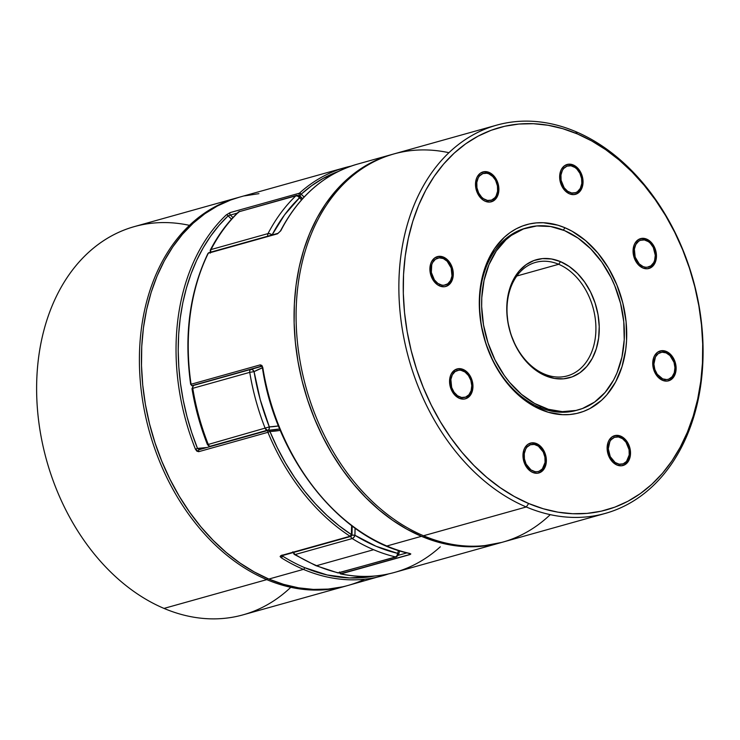 <?xml version="1.0" encoding="UTF-8"?>
<svg xmlns="http://www.w3.org/2000/svg" width="740" height="740" viewBox="0 0 740 740"><rect width="100%" height="100%" fill="white"/><g stroke="black" fill="none" stroke-linecap="round" stroke-linejoin="round"><path stroke-width="1.11" d="M294.298 554.436L315.823 565.638L337.921 572.899A3.099 1.961 -76.8 0 0 338.587 572.88A201.585 147.537 -105.6 0 1 316.646 565.665A3.099 1.822 112.9 0 1 315.795 565.619A3.099 1.822 -67.1 0 0 316.646 565.665A201.585 147.537 74.4 0 0 338.587 572.88L395.567 556.924A201.585 147.537 -105.6 0 1 373.626 549.709L316.646 565.665L373.626 549.709A201.585 147.537 -105.6 0 1 352.212 538.563L295.223 554.519A201.585 147.537 74.4 0 0 316.646 565.665A201.585 147.537 -105.6 0 1 295.223 554.519A3.099 1.656 121.8 0 1 294.279 554.427L292.837 551.809M209.947 446.461L209.096 446.285A3.099 1.822 -67.1 0 0 209.929 446.312A3.099 2.266 74.4 0 0 210.623 446.479M267.603 430.523A3.099 2.266 -105.6 0 1 266.909 430.356L209.929 446.312L266.909 430.356A3.099 2.266 -105.6 0 1 265.244 428.497A201.585 147.537 -105.6 0 1 249.741 372.359L192.761 388.315A201.585 147.537 74.4 0 0 208.264 444.453L269.323 426.906L278.49 425.944A131.285 96.089 -105.6 0 1 269.323 426.906A198.487 145.262 -105.6 0 1 254.07 371.628L260.221 399.665L269.323 426.906L208.264 444.453A201.585 147.537 -105.6 0 1 192.761 388.315L249.741 372.359A3.099 2.266 -105.6 0 1 250.74 369.417A3.099 2.266 74.4 0 0 249.741 372.359L254.07 371.628A131.285 96.089 -105.6 0 1 262.423 367.808L254.07 371.628L252.636 369.787L250.851 369.353M237.91 212.926L239.631 211.344A3.099 2.266 74.4 0 0 238.891 211.779A201.585 147.537 74.4 0 0 211.029 249.556L268.01 233.6A201.585 147.537 -105.6 0 1 295.871 195.822L238.891 211.779L295.871 195.822A3.099 2.266 -105.6 0 1 296.611 195.388A3.099 2.266 -105.6 0 1 298.608 196.017A3.099 1.341 133.4 0 1 299.589 196.137A3.099 1.341 133.4 0 1 299.487 197.811L284.558 214.868L272.052 235.006L270.035 233.775L268.01 233.6A3.099 1.665 27.5 0 1 272.033 234.987M293.993 554.13L295.223 554.519L352.212 538.563A3.099 2.266 -105.6 0 1 350.723 536.435A3.099 2.266 74.4 0 0 352.212 538.563L353.859 537.36L354.95 535.279A3.099 1.656 121.8 0 1 352.212 538.563A201.585 147.537 74.4 0 0 373.626 549.709A201.585 147.537 74.4 0 0 395.567 556.924A3.099 2.266 74.4 0 0 396.446 556.905A3.099 2.266 -105.6 0 1 396.446 556.905A3.099 2.266 -105.6 0 1 395.567 556.924A3.099 1.961 -76.8 0 0 397.648 553.354A198.487 145.262 -105.6 0 1 354.95 535.279L351.963 535.14A3.099 0.749 -0.2 0 1 354.95 535.279A131.285 96.089 -105.6 0 1 355.089 528.193L354.95 535.279L376.05 546.25L397.648 553.354L398.435 550.44A131.285 96.089 -105.6 0 1 397.648 553.354A3.099 1.351 15.8 0 1 398.601 554.75L397.648 553.354L397.019 555.638L395.567 556.924L338.587 572.88A3.099 2.266 74.4 0 0 339.466 572.862A3.099 2.266 -105.6 0 1 338.587 572.88L337.81 572.862M301.568 199.819L299.487 197.811A131.285 96.089 -105.6 0 1 301.568 199.819M238.317 212.093C227.3 222.694 217.958 235.366 210.28 250.102A3.099 1.665 27.5 0 1 211.029 249.556A201.585 147.537 -105.6 0 1 238.891 211.779L296.611 195.388L295.871 195.822L297.776 196.165L299.487 197.811L299.709 196.304M272.07 234.978A198.487 145.262 -105.6 0 1 299.487 197.811A3.099 1.97 -133.8 0 0 295.871 195.822A201.585 147.537 74.4 0 0 268.01 233.6L211.029 249.556A3.099 2.266 74.4 0 0 210.845 252.118A3.099 2.266 -105.6 0 1 211.029 249.556L210.179 250.536M238.891 211.779A3.099 1.97 -133.8 0 0 238.299 212.121M267.825 236.162A3.099 2.266 -105.6 0 1 268.01 233.6A3.099 2.266 74.4 0 0 267.825 236.162M251.165 369.297A3.099 2.081 61.8 0 1 254.07 371.628L249.741 372.359A201.585 147.537 74.4 0 0 265.244 428.497L267.741 430.523L269.046 429.228L269.323 426.906A3.099 2.081 87.7 0 1 267.926 430.458M193.76 385.374A3.099 2.266 74.4 0 0 192.761 388.315A3.099 2.266 -105.6 0 1 193.76 385.374M191.993 388.676L192.761 388.315L191.984 388.657L193.584 385.42M193.871 385.309L193.177 385.743L193.871 385.309M208.264 444.453L207.422 444.555L208.264 444.453A3.099 2.266 74.4 0 0 209.929 446.312A3.099 2.266 -105.6 0 1 208.264 444.453L207.422 444.555L208.273 444M191.984 388.657C195.147 407.832 200.299 426.471 207.422 444.564L209.096 446.285L210.438 446.525A3.099 2.081 87.7 0 1 210.41 446.525M295.223 554.519A3.099 2.266 -105.6 0 1 293.743 552.391A3.099 2.266 74.4 0 0 295.223 554.519M541.412 406.778A94.591 69.227 -105.6 0 1 481.99 312.937A94.591 69.227 -105.6 0 1 527.5 227.624A94.591 69.227 -105.6 0 1 564.601 230.64L550.634 226.523L536.768 225.941L523.522 228.919L511.405 235.357L505.92 239.797L496.355 250.897L488.974 264.615L484.053 280.404L481.777 297.674L481.666 306.647L483.498 324.869L488.002 342.851L495.005 359.899L504.236 375.374L509.582 382.33L521.469 394.337L534.567 403.439L548.368 409.285L562.354 411.644L575.979 410.441L582.491 408.508L594.609 402.07L605.126 392.431L613.636 379.962L617.04 372.812L621.961 357.022L624.227 339.753L623.765 321.678L620.582 303.493L614.801 285.89L611.009 277.519L601.777 262.053L590.668 248.76L578.116 238.15L564.601 230.64A94.591 69.227 -105.6 0 1 624.014 324.49A94.591 69.227 -105.6 0 1 578.514 409.803A94.591 69.227 -105.6 0 1 541.412 406.778L539.377 407.351L541.412 406.778M192.021 385.642L191.605 385.623A1.554 0.916 -67.1 0 0 192.021 385.642A1.554 1.138 74.4 0 0 192.798 385.623L261.211 366.263L192.021 385.642A1.554 1.138 -105.6 0 1 191.068 384.245L260.258 364.866L261.868 365.449L262.793 367.539A201.585 147.537 74.4 0 0 386.854 546.009A201.585 147.537 74.4 0 0 409.655 553.418L410.811 553.955L410.108 554.528A1.554 1.138 -105.6 0 1 409.914 554.463L340.308 573.824A1.554 0.916 -67.1 0 0 340.724 573.842A1.554 1.138 74.4 0 0 340.918 573.898L409.914 554.463A1.554 1.138 -105.6 0 1 409.026 553.354A1.554 1.138 74.4 0 0 410.108 554.528L340.918 573.898L410.108 554.528L409.655 553.418A1.554 0.981 102.8 0 1 409.303 553.418A1.554 0.981 -77.2 0 0 409.655 553.418A201.585 147.537 -105.6 0 1 386.854 546.009L421.458 536.315L386.854 546.009A201.585 147.537 -105.6 0 1 262.793 367.539L260.258 364.866L191.068 384.245A1.554 1.138 74.4 0 0 192.021 385.642L192.798 385.623M261.997 366.245A1.554 1.138 -105.6 0 1 261.821 366.319L262.404 367.715C275.604 457.625 339.947 539.155 409.322 553.428L409.618 553.418M261.747 366.337A1.554 1.138 -105.6 0 1 260.258 364.866A1.554 1.138 74.4 0 0 261.747 366.337M340.197 573.657L340.918 573.898A201.585 147.537 74.4 0 0 394.697 572.381A201.585 147.537 -105.6 0 1 340.918 573.898A1.554 0.99 101.7 0 1 340.604 573.916L339.42 571.974M558.682 264.282A58.923 43.123 74.4 0 0 507.585 300.57A58.923 43.123 74.4 0 0 544.233 374.005L545.491 375.772A61.291 44.853 -105.6 0 1 507.372 299.395A61.291 44.853 -105.6 0 1 560.522 261.646L558.682 264.282L516.788 276.011L558.682 264.282A58.923 43.123 -105.6 0 1 595.691 322.742A58.923 43.123 -105.6 0 1 567.34 375.892A58.923 43.123 -105.6 0 1 544.233 374.005A58.923 43.123 -105.6 0 1 507.215 315.545A58.923 43.123 -105.6 0 1 535.566 262.404A58.923 43.123 -105.6 0 1 558.682 264.282L560.522 261.646L569.273 266.511L577.413 273.384L584.6 281.996L590.585 292.022L595.117 303.076L598.04 314.722L599.224 326.525L598.641 338.032L596.292 348.79L592.287 358.401L586.774 366.476L579.957 372.72L572.113 376.891L563.529 378.825L554.538 378.445L545.491 375.772L536.731 370.907L528.601 364.043L521.404 355.422L515.429 345.404L510.887 334.351L507.973 322.705L506.78 310.902L507.372 299.395L509.712 288.628L513.717 279.026L519.24 270.951L526.048 264.698L533.901 260.536L542.485 258.602L551.476 258.982L560.522 261.646A61.291 44.853 -105.6 0 1 598.641 338.032A61.291 44.853 -105.6 0 1 545.491 375.772L544.233 374.005A58.923 43.123 74.4 0 0 595.33 337.718A58.923 43.123 74.4 0 0 558.682 264.282M501.535 542.457A201.585 147.537 -105.6 0 1 500.518 542.753A201.585 147.537 -105.6 0 1 421.458 536.315A201.585 147.537 -105.6 0 1 294.825 336.321A201.585 147.537 -105.6 0 1 391.812 154.512A201.585 147.537 -105.6 0 1 392.829 154.235L383.32 157.269L370.046 163.235L357.503 170.986L345.821 180.44L335.091 191.521L325.443 204.111L316.951 218.097L309.709 233.34L303.779 249.695L299.219 266.992L296.074 285.085L294.372 303.789L294.132 322.927L295.362 342.305L298.044 361.749L302.142 381.063L307.637 400.072L314.463 418.581L322.557 436.415L331.844 453.407L342.232 469.382L353.618 484.201L365.893 497.715L378.945 509.795L392.644 520.312L406.861 529.183L421.458 536.315L436.286 541.643L451.215 545.112L466.089 546.684L480.769 546.351L501.544 542.457M191.068 384.245A201.585 147.537 -105.6 0 1 208.319 253.191L277.509 233.812L280.802 230.741A1.554 0.833 -152.9 0 0 280.423 231.028C298.701 196.165 324.296 173.891 357.207 164.197A201.585 147.537 74.4 0 0 280.802 230.741L277.509 233.812L208.319 253.191A201.585 147.537 74.4 0 0 191.068 384.245L191.605 385.623L192.631 385.688L261.821 366.319M406.972 552.863L398.407 555.268L406.972 552.863M339.836 572.76A1.554 1.138 74.4 0 0 340.724 573.842A1.554 1.138 -105.6 0 1 339.836 572.76M440.309 546.795A201.585 147.537 -105.6 0 1 394.688 572.381L500.518 542.753M207.894 253.672L208.319 253.191A1.554 0.814 -153.8 0 0 207.94 253.478M208.319 253.191L209.522 252.71L208.319 253.191A1.554 1.138 74.4 0 1 208.911 252.664L207.94 253.469C189.616 291.847 183.862 335.498 190.679 384.421M278.129 233.276A1.554 1.138 74.4 0 0 277.509 233.812A1.554 1.138 -105.6 0 1 278.111 233.285L208.911 252.664M278.111 233.285L280.423 231.019A1.554 0.833 27.1 0 1 280.802 230.741A201.585 147.537 -105.6 0 1 356.911 164.28M345.007 167.619A201.585 147.537 74.4 0 0 299.395 193.205A1.554 1.138 74.4 0 0 299.58 195.684A1.554 1.138 -105.6 0 1 299.395 193.205A1.554 0.99 47.7 0 1 301.18 194.213A1.554 0.666 133.4 0 1 299.58 195.684L301.18 194.213L304.094 197.053A135.938 99.493 74.4 0 0 301.18 194.213A200.031 146.4 -105.6 0 1 338.199 171.495L322.927 178.525L311.707 185.666L301.18 194.213L299.395 193.205L230.196 212.574L226.301 214.878A201.585 147.537 74.4 0 0 195.443 449.208L198.718 451.678A1.554 1.138 -105.6 0 1 199.504 449.615A1.554 1.138 74.4 0 0 198.718 451.678L267.917 432.308A201.585 147.537 74.4 0 0 350.048 536.25L280.858 555.629L281.182 557.71A201.585 147.537 74.4 0 0 303.418 569.375L268.824 579.059A201.585 147.537 74.4 0 0 347.893 585.488L388.537 573.916A201.585 147.537 -105.6 0 1 382.488 575.803A201.585 147.537 -105.6 0 1 303.418 569.375A201.585 147.537 -105.6 0 1 281.182 557.71L280.108 556.508L280.858 555.629L350.048 536.25A201.585 147.537 -105.6 0 1 267.917 432.308L198.718 451.678L196.877 451.169L195.443 449.208A201.585 147.537 -105.6 0 1 226.301 214.878L230.196 212.574L299.395 193.205A201.585 147.537 -105.6 0 1 344.997 167.619L239.177 197.247A201.585 147.537 74.4 0 0 142.2 379.065A201.585 147.537 74.4 0 0 268.824 579.059L303.418 569.375A1.554 0.916 -67.1 0 0 304.63 567.645L327.117 574.962L349.65 577.959L374.662 576.016A200.031 146.4 -105.6 0 1 304.63 567.645A1.554 0.916 112.9 0 1 303.418 569.375A201.585 147.537 74.4 0 0 382.784 575.72M351.158 166.084L344.997 167.619A201.585 147.537 -105.6 0 1 351.149 166.093M347.893 585.488A201.585 147.537 74.4 0 0 364.783 579.198M199.504 449.615L197.488 448.403L195.443 449.208L197.488 448.403A132.839 97.218 74.4 0 0 206.895 447.524L197.488 448.403L191.743 432.604L186.97 416.444L183.206 400.035L180.477 383.486L178.812 366.929L178.201 350.473L178.673 334.24L180.209 318.339L182.799 302.891L186.434 287.989L191.077 273.763L196.701 260.295L203.26 247.687L210.724 236.023L219.022 225.395L228.096 215.876L231.5 219.16A132.839 97.218 74.4 0 0 228.096 215.876L228.595 215.673M282.218 555.629L282.56 556.073A1.554 0.823 122.2 0 1 281.182 557.71A1.554 0.823 -57.8 0 0 282.56 556.073A200.031 146.4 -105.6 0 0 304.63 567.645A200.031 146.4 -105.6 0 1 282.56 556.073L282.56 555.527M269.943 431.476L277.223 447.561L285.483 462.953L294.659 477.55L304.667 491.221L315.443 503.857L326.895 515.364L338.92 525.65L351.445 534.632L351.657 525.659A135.938 99.493 74.4 0 0 351.445 534.632A200.031 146.4 -105.6 0 1 269.943 431.476A135.938 99.493 74.4 0 0 280.293 430.347L269.943 431.476L268.907 430.208A1.554 1.045 87.8 0 1 269.943 431.476L267.917 432.308A1.554 1.138 -105.6 0 1 268.703 430.236A1.554 1.045 87.8 0 1 268.879 430.208L268.703 430.236A1.554 1.138 74.4 0 0 267.917 432.308L269.943 431.476M299.58 195.684A134.393 98.355 -105.6 0 1 302.623 198.644A134.393 98.355 -105.6 0 0 299.58 195.684M230.39 215.053L237.253 213.129L230.39 215.053A134.393 98.355 -105.6 0 1 232.961 217.551A134.393 98.355 74.4 0 0 230.39 215.053A1.554 1.138 -105.6 0 1 230.196 212.574A1.554 1.138 74.4 0 0 230.39 215.053L228.096 215.876A1.554 0.99 -133.4 0 0 226.301 214.878A1.554 0.99 46.6 0 1 228.096 215.876A200.031 146.4 -105.6 0 0 197.488 448.403L199.134 449.624M199.31 449.643L268.509 430.264L279.72 428.969A134.393 98.355 -105.6 0 1 269.369 430.208M282.023 555.028L281.653 555.777A1.554 1.138 -105.6 0 1 280.858 555.629A1.554 1.138 74.4 0 0 281.653 555.777L350.843 536.408A1.554 1.138 -105.6 0 1 350.048 536.25L350.843 536.408A1.554 1.138 -105.6 0 0 351.593 535.149L351.445 534.632L350.048 536.25A1.554 0.814 -56.9 0 0 351.445 534.632L351.981 534.909L352.185 526.057M258.926 193.649L244.57 195.887M239.335 197.21L230.695 200.013L217.412 205.97L204.869 213.721L193.186 223.184L182.465 234.266L172.809 246.855L164.317 260.841L157.074 276.075L151.145 292.43L146.585 309.736L143.44 327.829L141.738 346.533L141.506 365.662L142.728 385.041L145.41 404.484L149.517 423.807L155.012 442.807L161.838 461.316L169.932 479.15L179.21 496.142L189.597 512.126L200.984 526.945L213.268 540.45L226.32 552.53L240.019 563.057L254.227 571.928L268.824 579.059L283.651 584.378L298.581 587.847L313.455 589.419L328.144 589.086L342.49 586.848M489.094 172.411A15.503 11.35 -105.6 0 1 498.834 187.794A15.503 11.35 -105.6 0 1 491.379 201.779A15.503 11.35 -105.6 0 1 485.292 201.28L483.072 200.05L479.196 196.137L476.541 190.8L475.496 184.871L476.236 179.237L477.254 176.804L480.371 173.179L484.534 171.634L486.809 171.726L491.314 173.641L495.19 177.554L497.854 182.891L498.89 188.82L498.149 194.454L497.132 196.886L494.015 200.512L489.852 202.057L485.292 201.28A15.503 11.35 -105.6 0 1 475.552 185.897A15.503 11.35 -105.6 0 1 483.007 171.911A15.503 11.35 -105.6 0 1 489.094 172.411L488.076 172.688L489.094 172.411M573.25 164.955A15.503 11.35 -105.6 0 1 582.99 180.338A15.503 11.35 -105.6 0 1 575.526 194.324A15.503 11.35 -105.6 0 1 569.449 193.825L565.175 190.855L561.836 186.147L559.653 177.415L560.393 171.782L561.41 169.349L564.528 165.723L568.69 164.178L573.25 164.955L577.524 167.924L579.346 170.098L582.001 175.436L583.046 181.365L582.297 186.998L581.288 189.431L578.171 193.057L574.009 194.602L569.449 193.825A15.503 11.35 -105.6 0 1 559.708 178.442A15.503 11.35 -105.6 0 1 567.164 164.456A15.503 11.35 -105.6 0 1 573.25 164.955L572.233 165.242L573.25 164.955M646.658 239.113A15.503 11.35 -105.6 0 1 656.399 254.495A15.503 11.35 -105.6 0 1 648.943 268.481A15.503 11.35 -105.6 0 1 642.857 267.991L638.583 265.022L636.761 262.839L634.106 257.511L633.061 251.572L633.801 245.939L634.818 243.506L637.936 239.889L642.098 238.345L646.658 239.113L650.932 242.082L655.418 249.593L656.454 255.531L655.714 261.164L653.3 265.632L651.579 267.214L647.417 268.759L642.857 267.991A15.503 11.35 -105.6 0 1 633.116 252.608A15.503 11.35 -105.6 0 1 640.581 238.622A15.503 11.35 -105.6 0 1 646.658 239.113L645.641 239.399L646.658 239.113M666.324 351.445A15.503 11.35 -105.6 0 1 676.064 366.827A15.503 11.35 -105.6 0 1 668.599 380.813A15.503 11.35 -105.6 0 1 662.522 380.323L658.249 377.354L654.909 372.636L652.726 363.904L653.466 358.271L654.484 355.838L657.601 352.212L661.754 350.677L666.324 351.445L670.597 354.414L675.074 361.925L676.12 367.863L675.37 373.496L674.362 375.92L671.245 379.546L667.082 381.091L662.522 380.323A15.503 11.35 -105.6 0 1 652.782 364.931A15.503 11.35 -105.6 0 1 660.237 350.945A15.503 11.35 -105.6 0 1 666.324 351.445L665.306 351.731L666.324 351.445M620.721 436.147A15.503 11.35 -105.6 0 1 630.462 451.529A15.503 11.35 -105.6 0 1 622.997 465.516A15.503 11.35 -105.6 0 1 616.92 465.016L612.646 462.047L609.307 457.339L607.124 448.607L607.864 442.973L608.881 440.541L611.999 436.914L616.152 435.37L620.721 436.147L624.995 439.116L626.817 441.29L629.472 446.627L630.517 452.556L629.768 458.19L628.76 460.622L625.642 464.248L621.48 465.793L616.92 465.016A15.503 11.35 -105.6 0 1 607.179 449.633A15.503 11.35 -105.6 0 1 614.635 435.647A15.503 11.35 -105.6 0 1 620.721 436.147L619.704 436.434L620.721 436.147M536.565 443.593A15.503 11.35 -105.6 0 1 546.305 458.985A15.503 11.35 -105.6 0 1 538.84 472.971A15.503 11.35 -105.6 0 1 532.763 472.471L530.543 471.241L526.667 467.319L524.003 461.991L522.967 456.062L523.707 450.429L524.725 447.996L527.842 444.37L532.005 442.825L536.565 443.593L538.785 444.832L542.66 448.745L545.315 454.082L546.361 460.012L545.62 465.645L544.603 468.078L541.486 471.704L537.323 473.249L532.763 472.471A15.503 11.35 -105.6 0 1 523.023 457.089A15.503 11.35 -105.6 0 1 530.478 443.103A15.503 11.35 -105.6 0 1 536.565 443.593L535.547 443.88L536.565 443.593M463.157 369.436A15.503 11.35 -105.6 0 1 472.897 384.819A15.503 11.35 -105.6 0 1 465.432 398.805A15.503 11.35 -105.6 0 1 459.355 398.314L455.082 395.345L451.742 390.628L449.559 381.896L450.299 376.262L451.317 373.829L454.434 370.213L458.587 368.668L463.157 369.436L467.43 372.405L471.907 379.916L472.953 385.855L472.203 391.488L469.798 395.965L466.089 398.592L463.915 399.082L459.355 398.314A15.503 11.35 -105.6 0 1 449.615 382.932A15.503 11.35 -105.6 0 1 457.07 368.946A15.503 11.35 -105.6 0 1 463.157 369.436L462.139 369.723L463.157 369.436M443.491 257.104A15.503 11.35 -105.6 0 1 453.232 272.486A15.503 11.35 -105.6 0 1 445.776 286.473A15.503 11.35 -105.6 0 1 439.69 285.982L437.47 284.752L433.594 280.83L430.939 275.502L429.894 269.564L430.634 263.93L431.651 261.507L434.769 257.881L438.931 256.336L443.491 257.104L447.765 260.073L452.242 267.584L453.287 273.522L452.547 279.156L450.133 283.633L446.424 286.26L444.25 286.75L439.69 285.982A15.503 11.35 -105.6 0 1 429.949 270.6A15.503 11.35 -105.6 0 1 437.405 256.614A15.503 11.35 -105.6 0 1 443.491 257.104L442.474 257.391L443.491 257.104M496.614 125.162A201.585 147.537 -105.6 0 1 575.683 131.59A201.585 147.537 -105.6 0 1 702.306 331.594A201.585 147.537 -105.6 0 1 605.329 513.403A201.585 147.537 -105.6 0 1 526.26 506.974L423.493 535.751L526.26 506.974L528.674 503.515A198.487 145.262 -105.6 0 1 405.224 256.151A198.487 145.262 -105.6 0 1 577.339 133.912L575.683 131.59A201.585 147.537 74.4 0 0 400.877 255.735A201.585 147.537 74.4 0 0 526.26 506.974A201.585 147.537 -105.6 0 1 399.637 306.971A201.585 147.537 -105.6 0 1 496.614 125.162L393.846 153.939A201.585 147.537 74.4 0 0 296.86 335.757A201.585 147.537 74.4 0 0 423.493 535.751A201.585 147.537 -105.6 0 1 296.62 299.571A201.585 147.537 -105.6 0 1 448.912 152.699M526.482 227.92A94.591 69.227 74.4 0 0 479.909 312.798A94.591 69.227 74.4 0 0 539.377 407.351L541.033 409.673A97.689 71.493 -105.6 0 1 480.269 287.916A97.689 71.493 -105.6 0 1 564.981 227.754L572.048 231.213L585.581 240.611L597.855 253.015L608.41 267.936L616.827 284.817L622.803 302.993L626.086 321.78L626.567 340.446L625.744 349.511L622.007 366.661L615.625 381.97L606.828 394.846L601.639 400.22L589.891 408.563L583.462 411.449L576.738 413.447L569.782 414.529L562.659 414.696L548.22 412.254L533.956 406.214L520.433 396.816L514.106 390.961L502.636 377.233L493.108 361.25L485.875 343.637L481.222 325.073L479.326 306.258L480.269 287.916L481.796 279.156L486.874 262.839L494.505 248.677L504.375 237.207L510.036 232.619L516.122 228.863L522.551 225.978L529.276 223.98L536.232 222.897L543.354 222.731L557.793 225.173L564.981 227.754L563.325 230.122L564.981 227.754A97.689 71.493 -105.6 0 1 625.744 349.511A97.689 71.493 -105.6 0 1 541.033 409.673L539.377 407.351A94.591 69.227 74.4 0 0 577.487 410.071A94.591 69.227 -105.6 0 1 576.479 410.367A94.591 69.227 -105.6 0 1 539.377 407.351A94.591 69.227 -105.6 0 1 479.955 313.51A94.591 69.227 -105.6 0 1 525.465 228.197M550.264 514.652A201.585 147.537 -105.6 0 1 423.493 535.751A201.585 147.537 74.4 0 0 502.553 542.179L605.329 513.403M528.674 503.515L543.28 508.759L557.979 512.173L572.621 513.717L587.079 513.394L601.213 511.183L614.885 507.131L627.955 501.257L640.304 493.626L651.811 484.312L662.365 473.406L671.874 461.002L680.226 447.238L687.368 432.234L693.204 416.13L697.691 399.091L700.789 381.276L702.463 362.868L702.695 344.026L701.492 324.943L698.847 305.796L694.805 286.778L689.403 268.065L682.678 249.843L674.704 232.277L665.565 215.553L655.335 199.819L644.124 185.231L632.034 171.921L619.186 160.034L605.699 149.665L591.704 140.933L577.339 133.912L562.733 128.667L548.035 125.254L533.392 123.71L518.925 124.033L504.8 126.244L491.129 130.296L478.059 136.169L465.71 143.801L454.203 153.115L443.649 164.021L434.139 176.416L425.778 190.189L418.646 205.193L412.809 221.297L408.323 238.336L405.224 256.151L403.55 274.558L403.319 293.401L404.521 312.483L407.157 331.631L411.2 350.649L416.611 369.362L423.336 387.584L431.3 405.15L440.448 421.874L450.669 437.608L461.88 452.196L473.97 465.506L486.827 477.393L500.314 487.752L514.309 496.494L528.674 503.515L526.26 506.974A201.585 147.537 74.4 0 0 701.067 382.83A201.585 147.537 74.4 0 0 575.683 131.59L577.339 133.912A198.487 145.262 -105.6 0 1 700.789 381.276A198.487 145.262 -105.6 0 1 528.674 503.515M290.792 587.301A201.585 147.537 -105.6 0 1 164.012 608.41L266.789 579.624L267.565 578.514L266.789 579.624A201.585 147.537 74.4 0 0 346.866 585.765A201.585 147.537 -105.6 0 1 345.858 586.062A201.585 147.537 -105.6 0 1 266.789 579.624L164.012 608.41A201.585 147.537 74.4 0 0 243.081 614.838L345.858 586.062M237.142 197.821A201.585 147.537 -105.6 0 1 238.15 197.543A201.585 147.537 74.4 0 0 140.11 378.926A201.585 147.537 74.4 0 0 266.789 579.624A201.585 147.537 -105.6 0 1 140.165 379.629A201.585 147.537 -105.6 0 1 237.142 197.821L134.365 226.597A201.585 147.537 74.4 0 0 37.389 408.406A201.585 147.537 74.4 0 0 164.012 608.41A201.585 147.537 -105.6 0 1 37.148 372.229A201.585 147.537 -105.6 0 1 189.431 225.349M439.07 285.696L439.884 284.539A13.958 10.212 -105.6 0 1 431.198 267.149A13.958 10.212 -105.6 0 1 443.297 258.547L442.474 257.391A15.503 11.35 74.4 0 0 436.905 256.771A15.503 11.35 -105.6 0 1 442.474 257.391A15.503 11.35 -105.6 0 1 452.186 272.422A15.503 11.35 -105.6 0 1 445.258 286.602A15.503 11.35 74.4 0 0 452.186 272.422A15.503 11.35 74.4 0 0 442.474 257.391L443.297 258.547L439.19 257.853L435.453 259.25L432.641 262.506L431.735 264.698L431.337 272.45L434.399 279.905L437.886 283.429L441.937 285.15L443.991 285.233L447.728 283.846L450.54 280.58L451.983 275.946L451.178 267.982L447.145 261.22L443.297 258.547A13.958 10.212 -105.6 0 1 451.983 275.946A13.958 10.212 -105.6 0 1 439.884 284.539L439.07 285.696M467.06 397.824L467.393 396.178A13.958 10.212 -105.6 0 1 452.695 389.952A13.958 10.212 -105.6 0 1 455.118 371.572L453.777 370.721L455.118 371.572L452.307 374.838L450.864 379.472L451.659 387.436L454.055 392.237L457.551 395.761L461.603 397.482L465.608 397.121L468.947 394.753L471.112 390.72L471.778 385.651L470.844 380.314L468.448 375.513L464.961 371.989L460.9 370.268L458.856 370.185L455.118 371.572A13.958 10.212 -105.6 0 1 469.808 377.798A13.958 10.212 -105.6 0 1 467.393 396.178L467.06 397.824A15.503 11.35 -105.6 0 1 464.924 398.934A15.503 11.35 74.4 0 0 467.06 397.824A15.503 11.35 74.4 0 0 470.668 379.546A15.503 11.35 74.4 0 0 456.571 369.103A15.503 11.35 -105.6 0 1 470.668 379.546A15.503 11.35 -105.6 0 1 467.06 397.824M545.195 463.212L545.056 462.435A13.958 10.212 -105.6 0 1 532.957 471.029A13.958 10.212 -105.6 0 1 524.271 453.639L523.069 453.528L524.271 453.639L524.41 458.939L526.103 464.11L530.959 469.918L535.011 471.639L537.055 471.722L539.016 471.288L542.355 468.91L545.056 462.435L544.918 457.126L543.225 451.955L538.369 446.146L534.317 444.435L530.312 444.786L526.973 447.154L525.715 448.995L524.271 453.639A13.958 10.212 -105.6 0 1 536.37 445.045A13.958 10.212 -105.6 0 1 545.056 462.435L545.195 463.212A15.503 11.35 -105.6 0 1 538.332 473.091A15.503 11.35 74.4 0 0 545.195 463.212A15.503 11.35 74.4 0 0 529.979 443.26A15.503 11.35 -105.6 0 1 545.195 463.212M627.307 444.111L627.372 444.509A13.958 10.212 -105.6 0 1 624.958 462.879A13.958 10.212 -105.6 0 1 610.26 456.663L609.224 457.163L610.26 456.663L615.116 462.472L619.167 464.184L623.173 463.832L626.512 461.455L629.213 454.98L629.074 449.67L626.012 442.224L622.525 438.7L618.464 436.979L614.468 437.331L611.129 439.708L609.871 441.549L608.289 448.801L610.26 456.663A13.958 10.212 -105.6 0 1 612.683 438.284A13.958 10.212 -105.6 0 1 627.372 444.509L627.307 444.111A15.503 11.35 -105.6 0 1 622.488 465.645A15.503 11.35 74.4 0 0 627.307 444.111A15.503 11.35 74.4 0 0 614.135 435.805A15.503 11.35 -105.6 0 1 627.307 444.111M665.306 351.731L666.13 352.887A13.958 10.212 -105.6 0 1 674.815 370.278A13.958 10.212 -105.6 0 1 662.707 378.88L661.902 380.036L662.707 378.88L666.814 379.574L668.775 379.13L672.114 376.762L674.279 372.729L674.945 367.66L674.01 362.322L669.977 355.561L666.13 352.887L662.023 352.194L658.285 353.581L655.474 356.846L653.892 364.099L654.826 369.445L657.222 374.246L662.707 378.88A13.958 10.212 -105.6 0 1 654.03 361.481A13.958 10.212 -105.6 0 1 666.13 352.887L665.306 351.731A15.503 11.35 -105.6 0 1 675.01 366.763A15.503 11.35 -105.6 0 1 668.091 380.943A15.503 11.35 74.4 0 0 675.01 366.763A15.503 11.35 74.4 0 0 665.306 351.731A15.503 11.35 74.4 0 0 659.738 351.111A15.503 11.35 -105.6 0 1 665.306 351.731M637.279 240.398L638.62 241.249A13.958 10.212 -105.6 0 1 653.318 247.475A13.958 10.212 -105.6 0 1 650.895 265.845L650.562 267.501A15.503 11.35 74.4 0 0 654.169 249.223A15.503 11.35 74.4 0 0 640.072 238.78A15.503 11.35 -105.6 0 1 654.169 249.223A15.503 11.35 -105.6 0 1 650.562 267.501A15.503 11.35 -105.6 0 1 648.425 268.611A15.503 11.35 74.4 0 0 650.562 267.501L650.895 265.845L653.707 262.589L654.613 260.397L655.279 255.328L653.318 247.475L650.312 243.229L648.462 241.666L644.41 239.945L640.405 240.306L638.62 241.249L635.808 244.514L634.365 249.149L635.17 257.113L639.203 263.875L643.051 266.548L645.104 267.149L647.158 267.242L650.895 265.845A13.958 10.212 -105.6 0 1 636.197 259.629A13.958 10.212 -105.6 0 1 638.62 241.249L637.279 240.398M559.755 174.881L560.957 174.992A13.958 10.212 -105.6 0 1 573.056 166.398A13.958 10.212 -105.6 0 1 581.742 183.788L581.871 184.565A15.503 11.35 74.4 0 0 566.664 164.613A15.503 11.35 -105.6 0 1 581.871 184.565A15.503 11.35 -105.6 0 1 575.017 194.454A15.503 11.35 74.4 0 0 581.871 184.565L581.603 178.479L579.901 173.317L576.904 169.072L575.054 167.508L571.002 165.788L566.997 166.139L563.658 168.517L562.4 170.357L560.957 174.992L561.096 180.301L564.148 187.747L567.645 191.281L571.696 192.992L575.702 192.641L577.487 191.688L580.29 188.432L581.742 183.788A13.958 10.212 -105.6 0 1 569.634 192.381A13.958 10.212 -105.6 0 1 560.957 174.992L559.755 174.881M477.605 193.427L478.632 192.918A13.958 10.212 -105.6 0 1 481.055 174.547A13.958 10.212 -105.6 0 1 495.754 180.763L495.68 180.375A15.503 11.35 74.4 0 0 482.508 172.069A15.503 11.35 -105.6 0 1 495.68 180.375A15.503 11.35 -105.6 0 1 490.861 201.9A15.503 11.35 74.4 0 0 495.68 180.375L492.748 176.527L488.899 173.854L486.846 173.243L482.841 173.595L479.502 175.963L478.243 177.804L476.801 182.447L476.939 187.747L478.632 192.918L481.638 197.164L483.488 198.727L487.54 200.447L491.545 200.096L494.884 197.719L496.142 195.878L497.585 191.244L497.447 185.934L495.754 180.763A13.958 10.212 -105.6 0 1 493.33 199.143A13.958 10.212 -105.6 0 1 478.632 192.918L477.605 193.427M302.41 198.875L299.58 196.128L296.611 195.388M210.363 253.108L210.28 250.102M399.646 550.828L398.592 554.769L396.446 556.905L337.921 572.899M357.207 164.197L391.812 154.512M340.594 573.916C359.224 577.737 377.261 577.219 394.697 572.381M350.843 536.408L351.981 534.909"/></g></svg>
